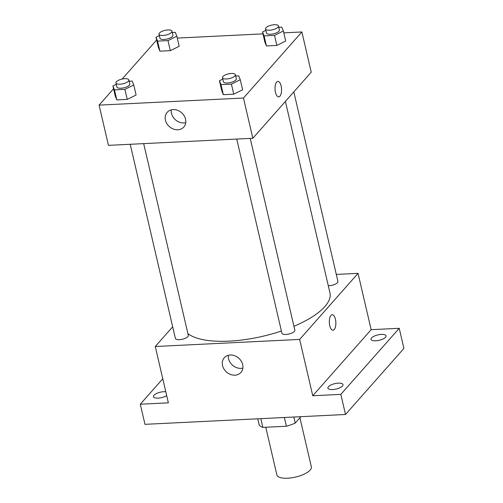 <?xml version="1.0" encoding="UTF-8"?>
<svg xmlns="http://www.w3.org/2000/svg" width="503" height="503" viewBox="0 0 503 503"><rect width="100%" height="100%" fill="white"/><g stroke="black" fill="none" stroke-linecap="round" stroke-linejoin="round"><path stroke-width="0.75" d="M265.779 427.254L276.857 474.87A17.706 6.363 -13.1 0 0 291.507 477.819A17.706 6.363 -13.1 0 0 310.15 470.072A17.706 6.363 -13.1 0 0 311.351 466.847L299.92 417.742M284.365 417.49L286.402 426.242L262.868 427.393A23.779 8.545 -13.1 0 1 259.127 424.828L257.725 418.798M300.857 416.679L295.223 423.061A23.779 8.545 -13.1 0 1 286.402 426.242M293.815 417.025L295.223 423.061M260.831 418.647L262.868 427.393M336.293 274.424L358.048 273.355L371.151 329.679L399.231 328.302L403.909 348.416L345.511 414.491L144.977 424.331L140.299 404.211L162.771 378.784M381.375 334.394A7.746 2.785 166.9 0 1 386.084 335.847A7.746 2.785 166.9 0 1 375.697 340.814A7.746 2.785 166.9 0 1 370.994 339.362A7.746 2.785 166.9 0 1 381.375 334.394M338.286 383.141A7.746 2.785 166.9 0 1 342.996 384.594A7.746 2.785 166.9 0 1 332.609 389.561A7.746 2.785 166.9 0 1 327.906 388.109A7.746 2.785 166.9 0 1 338.286 383.141M371.151 329.679L312.753 395.754L340.827 394.377L345.511 414.491M399.231 328.302L340.827 394.377M358.048 273.355L299.643 339.424L312.753 395.754M299.643 339.424L155.264 346.51L168.373 402.834L140.299 404.211M242.666 364.606A11.104 9.249 41.5 0 1 240.924 372.446A11.104 9.249 41.5 0 1 226.482 372.025A11.104 9.249 41.5 0 1 224.288 357.746A11.104 9.249 41.5 0 1 234.681 355.728A11.104 9.249 41.5 0 1 242.666 364.606M166.694 395.635A7.746 2.785 166.9 0 1 158.149 398.125A7.746 2.785 166.9 0 1 153.446 396.666A7.746 2.785 166.9 0 1 163.827 391.699A7.746 2.785 166.9 0 1 165.789 391.743M293.934 326.284A75.249 27.043 -13.1 0 0 324.837 306.585A75.249 27.043 -13.1 0 0 329.949 292.878L285.396 101.43M187.896 333.59A75.249 27.043 -13.1 0 0 281.397 331.012M155.264 346.51L172.68 326.805M130.208 144.286L175.384 338.425A6.64 2.389 -13.1 0 0 180.879 339.531A6.64 2.389 -13.1 0 0 187.864 336.626A6.64 2.389 -13.1 0 0 188.317 335.413L143.688 143.625M328.277 285.717A6.64 2.389 -13.1 0 0 337.475 282.648A6.64 2.389 -13.1 0 0 337.928 281.441L293.821 91.898M250.211 138.4L294.84 330.188A6.64 2.389 166.9 0 1 288.917 334.017A6.64 2.389 166.9 0 1 281.906 333.2L236.731 139.061M330.955 315.444A7.746 3.257 -92.8 0 1 332.213 314.746A7.746 3.257 -92.8 0 1 335.847 322.322A7.746 3.257 -92.8 0 1 332.973 330.22A7.746 3.257 -92.8 0 1 329.478 324.202A7.746 3.257 -92.8 0 1 330.955 315.444M332.213 314.746A7.746 3.257 -92.8 0 1 335.847 322.322A7.746 3.257 -92.8 0 1 332.967 330.22M242.861 368.083A11.104 9.249 41.5 0 1 232.518 365.197A11.104 9.249 41.5 0 1 228.381 355.288M283.799 32.852L301.875 31.966L311.238 72.193L252.833 138.268L108.453 145.354L99.091 105.121L113.559 88.748M177.276 38.077L262.962 33.871M129.17 81.234L132.195 81.084L133.754 84.963L136.099 95.017L127.24 99.405L116.815 99.915L115.256 96.042L112.917 85.982L116.256 84.328M278.775 27.263L281.806 27.112L283.365 30.985L285.704 41.045L276.845 45.427L266.427 45.943L264.867 42.063L262.528 32.01L265.861 30.356M122.122 79.065L156.647 40.001M301.875 31.966L243.471 98.035L99.091 105.121M172.252 32.488L175.283 32.337L176.842 36.21L179.187 46.27L170.322 50.658L159.904 51.168L158.344 47.295L156.005 37.235L159.344 35.581M235.693 76.01L238.718 75.859L240.277 79.732L242.622 89.792L233.757 94.174L223.338 94.69L221.779 90.817L219.44 80.757L222.779 79.103M243.471 98.035L252.833 138.268M185.55 119.192A11.104 9.249 41.5 0 1 183.815 127.033A11.104 9.249 41.5 0 1 169.373 126.611A11.104 9.249 41.5 0 1 167.178 112.332A11.104 9.249 41.5 0 1 177.572 110.314A11.104 9.249 41.5 0 1 185.55 119.192M276.65 82.096A7.746 3.257 -92.8 0 1 277.914 81.404A7.746 3.257 -92.8 0 1 281.548 88.981A7.746 3.257 -92.8 0 1 278.668 96.878A7.746 3.257 -92.8 0 1 275.179 90.861A7.746 3.257 -92.8 0 1 276.65 82.096M277.908 81.404A7.746 3.257 -92.8 0 1 281.542 88.981A7.746 3.257 -92.8 0 1 278.668 96.878M185.752 122.669A11.104 9.249 41.5 0 1 175.409 119.783A11.104 9.249 41.5 0 1 171.272 109.874M240.277 79.732L231.418 84.12L220.999 84.63L219.44 80.757M222.458 77.726L223.395 81.75A6.64 2.389 -13.1 0 0 228.884 82.857A6.64 2.389 -13.1 0 0 235.876 79.952A6.64 2.389 -13.1 0 0 236.328 78.738L235.391 74.714A6.64 2.389 -13.1 0 0 228.381 73.897A6.64 2.389 -13.1 0 0 222.458 77.726A6.64 2.389 -13.1 0 0 227.953 78.833A6.64 2.389 -13.1 0 0 234.939 75.928A6.64 2.389 -13.1 0 0 235.391 74.714M242.622 89.792L233.757 94.174L223.338 94.69L221.779 90.817M231.418 84.12L233.757 94.174M220.999 84.63L223.338 94.69M133.754 84.963L124.895 89.345L114.477 89.855L112.917 85.982M115.935 82.951L116.872 86.975A6.64 2.389 -13.1 0 0 122.367 88.082A6.64 2.389 -13.1 0 0 129.353 85.177A6.64 2.389 -13.1 0 0 129.805 83.963L128.869 79.946A6.64 2.389 -13.1 0 0 121.858 79.122A6.64 2.389 -13.1 0 0 115.935 82.951A6.64 2.389 -13.1 0 0 121.43 84.058A6.64 2.389 -13.1 0 0 128.416 81.153A6.64 2.389 -13.1 0 0 128.869 79.946M136.099 95.017L127.24 99.405L116.815 99.915L115.256 96.042M124.895 89.345L127.24 99.405M114.477 89.855L116.815 99.915M283.365 30.985L274.506 35.373L264.088 35.883L262.528 32.01M265.54 28.979L266.477 33.003A6.64 2.389 -13.1 0 0 271.972 34.11A6.64 2.389 -13.1 0 0 278.964 31.205A6.64 2.389 -13.1 0 0 279.41 29.991L278.48 25.967A6.64 2.389 -13.1 0 0 271.469 25.15A6.64 2.389 -13.1 0 0 265.54 28.979A6.64 2.389 -13.1 0 0 271.035 30.086A6.64 2.389 -13.1 0 0 278.027 27.181A6.64 2.389 -13.1 0 0 278.48 25.967M285.704 41.045L276.845 45.427L266.427 45.943L264.867 42.063M274.506 35.373L276.845 45.427M264.088 35.883L266.427 45.943M176.842 36.21L167.983 40.598L157.565 41.108L156.005 37.235M159.023 34.204L159.954 38.228A6.64 2.389 -13.1 0 0 165.449 39.335A6.64 2.389 -13.1 0 0 172.441 36.43A6.64 2.389 -13.1 0 0 172.894 35.216L171.957 31.192A6.64 2.389 -13.1 0 0 164.946 30.375A6.64 2.389 -13.1 0 0 159.023 34.204A6.64 2.389 -13.1 0 0 164.512 35.311A6.64 2.389 -13.1 0 0 171.504 32.406A6.64 2.389 -13.1 0 0 171.957 31.192M179.187 46.27L170.322 50.658L159.904 51.168L158.344 47.295M167.983 40.598L170.322 50.658M157.565 41.108L159.904 51.168"/></g></svg>
